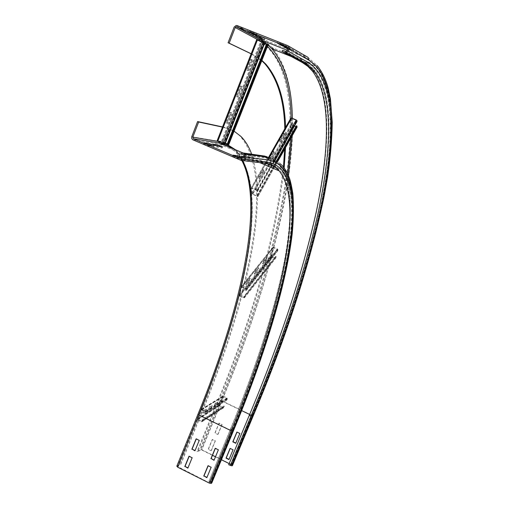 <?xml version="1.0" encoding="UTF-8"?>
<svg xmlns="http://www.w3.org/2000/svg" width="509" height="509" viewBox="0 0 509 509"><rect width="100%" height="100%" fill="white"/><g stroke="black" fill="none" stroke-linecap="round" stroke-linejoin="round"><path stroke-width="0.38" stroke-dasharray="2.54 1.91" d="M214.13 460.066L218.59 449.663L215.453 448.111M206.953 477.423L211.388 467.084L208.264 465.525M195.062 450.586L199.483 440.215L196.372 438.682M187.974 467.892L192.364 457.591L189.272 456.051M245.58 157.936L240.846 157.326L245.529 159.317L250.193 159.896L245.58 157.936L246.006 156.861L250.619 158.821L245.962 158.223L244.441 157.574M250.193 159.896L250.619 158.821M245.529 159.317L245.962 158.223M240.846 157.326L241.279 156.231M244.791 156.696L246.006 156.861M237.041 156.829L232.626 156.263L237.423 158.305L242.341 158.916L238.435 157.256M242.341 158.916L242.774 157.815M237.423 158.305L237.868 157.186M232.626 156.263L233.071 155.137M217.12 145.956L212.438 145.237L217.063 147.203L222.134 147.966L217.941 146.185M222.134 147.966L222.554 146.897M217.063 147.203L217.489 146.115M212.438 145.237L212.864 144.149M264.865 156.117C270.68 157.026 275.445 159.578 279.161 163.777C307.754 200.438 277.876 314.708 230.711 428.909L209.084 481.088L211.801 482.863M230.482 429.074L232.715 430.436C260.373 364.024 278.996 304.751 288.584 252.617C296.842 202.703 293.101 164.159 267.53 159.692L266.951 158.223L264.445 157.16C270.279 158.051 275.057 160.596 278.773 164.795C307.283 201.271 277.526 315.166 230.482 429.074L209.084 481.088M251.675 154.214C269.465 207.557 243.913 309.287 202.048 412.379L180.988 464.011L177.52 466.53L209.632 482.946L210.561 483.098L211.063 482.672L208.849 481.285M222.548 126.919L223.629 127.155C230.132 128.618 235.597 131.589 240.038 136.075C276.164 177.049 248.672 295.506 201.367 412.042L180.313 463.667L180.988 464.011M191.747 136.736L218.132 141.197C247.756 147.254 254.977 186.517 249.194 236.723C242.055 289.125 225.016 348.239 198.084 414.065L176.871 466.155L180.313 463.667M208.315 144.601L203.524 143.862L208.257 145.879L213.595 146.681L209.307 144.855M213.595 146.681L214.028 145.58M208.257 145.879L208.696 144.76M203.524 143.862L203.956 142.749M223.26 127.275L234.057 131.15M264.445 157.16L241.482 153.934M235.75 443.294L240.044 433.312L237.009 432.084M228.967 459.589L233.237 449.657L230.208 448.429M218.043 434.336L222.083 424.538L219.156 423.113L215.122 432.904L217.827 434.489L214.906 433.057L218.94 423.259L221.867 424.691L217.827 434.489M211.337 450.58L215.358 440.845L212.444 439.413L208.436 449.142L211.12 450.745L208.213 449.307L212.221 439.566L215.135 441.004L211.12 450.745M289.106 48.393L293.858 50.276L289.799 47.941L284.976 46.033L289.106 48.393L288.66 49.513L287.598 48.909M287.776 48.457L293.413 51.396L288.66 49.513M293.413 51.396L293.858 50.276M289.347 49.08L289.799 47.941M284.525 47.165L284.976 46.033M282.145 44.417L287.019 46.344L282.73 43.889L277.787 41.929L282.145 44.417L281.948 44.926M286.561 47.496L287.019 46.344M282.272 45.053L282.73 43.889M277.329 43.093L277.787 41.929M260.29 36.972L264.979 38.83L260.487 36.33L255.728 34.447L260.29 36.972L260.086 37.488M264.546 39.944L264.979 38.83M260.048 37.462L260.487 36.33M255.289 35.573L255.728 34.447M212.476 455.326L201.564 449.905L200.699 449.752L197.619 451.979L196.97 451.655L200.05 449.434L201.793 449.746L231.57 464.52L232.524 465.366M314.206 71.864C332.294 99.051 329.138 153.094 316.064 213.863C301.773 276.234 279.562 343.384 249.429 415.319L228.891 464.583L230.526 465.398L231.824 465.169L229.165 463.604M221.415 459.761L215.479 456.815M283.443 166.939C275.216 237.448 253.138 315.892 217.209 402.269L196.97 451.655M284.162 167.875C275.795 238.237 253.698 316.471 217.871 402.587L197.619 451.979M252.61 32.716L257.414 34.625L252.68 31.991L247.807 30.056L252.61 32.716L252.407 33.244M256.969 35.764L257.414 34.625M252.229 33.149L252.68 31.991M247.355 31.214L247.807 30.056M286.885 50.703L306.812 61.818L305.954 62.543L302.785 61.468L308.206 65.235L312.863 70.089L315.326 71.069C334.438 97.06 331.518 151.319 318.418 212.539C304.058 275.452 281.617 343.308 251.083 416.12L230.526 465.398M251.147 53.827L261.772 60.724M284.798 128.796L284.677 149.105M251.898 54.107L261.906 60.393M285.562 127.454L285.555 147.553M302.785 61.468L282.546 50.34M241.393 86.275L240.324 85.887L236.182 96.468L237.264 96.818L241.393 86.275L242.144 86.581L238.008 97.124L236.927 96.774L241.069 86.193L242.144 86.581M237.264 96.818L238.008 97.124M236.182 96.468L236.927 96.774M240.324 85.887L241.069 86.193M231.099 112.553L229.998 112.26L225.894 122.745L227.008 123L231.099 112.553L231.843 112.864L227.746 123.312L226.632 123.051L230.742 112.572L231.843 112.864M227.008 123L227.746 123.312M225.894 122.745L226.632 123.051M229.998 112.26L230.742 112.572M251.783 59.757L250.746 59.273L246.566 69.949L247.616 70.395L251.783 59.757L252.534 60.056L248.367 70.694L247.317 70.255L251.497 59.578L252.534 60.056M247.616 70.395L248.367 70.694M246.566 69.949L247.317 70.255M250.746 59.273L251.497 59.578M225.404 143.118L222.147 141.757L217.928 141.044L224.329 143.595L263.948 42.711L257.452 40.046L264.565 43.418M225.086 143.913L224.329 143.595M264.725 43.023L263.948 42.711M221.415 141.451L217.19 140.732L217.928 141.044L257.459 40.052L256.701 39.753L260.487 41.783L221.415 141.451L222.147 141.757L261.238 42.082L260.487 41.783L261.772 42.336L222.707 141.916L221.415 141.451M227.243 144.072L228 144.238L227.3 143.92M266.519 44.194L267.263 44.48L266.551 44.118M228.732 144.499L222.471 141.877L261.556 42.222L267.282 44.525L227.841 144.149L267.072 44.41L267.969 44.786M228 144.238L267.244 44.474L228.013 144.244M273.568 152.802L273.486 151.179L269.331 158.503L269.42 160.112L273.568 152.802L274.186 153.063L270.044 160.373L269.955 158.763L274.109 151.44L274.186 153.063M269.42 160.112L270.044 160.373M269.331 158.503L269.955 158.763M273.486 151.179L274.109 151.44M263.166 171.151L263.058 169.561L258.839 176.992L258.96 178.557L263.166 171.151L263.789 171.412L259.584 178.824L259.469 177.259L263.681 169.828L263.789 171.412M258.96 178.557L259.584 178.824M258.839 176.992L259.469 177.259M263.058 169.561L263.681 169.828M283.825 134.713L283.774 133.053L279.676 140.274L279.74 141.922L283.825 134.713L284.442 134.968L280.357 142.176L280.294 140.529L284.391 133.307L284.442 134.968M279.74 141.922L280.357 142.176M279.676 140.274L280.294 140.529M283.774 133.053L284.391 133.307M275.757 162.282L257.16 195.233L257.363 196.156L252.362 193.974L251.847 188.235L256.676 190.232L256.835 191.238L296.308 121.39L296.219 120.296L291.472 118.438L291.574 124.73L294.457 126.041M257.16 195.233L257.783 195.481L257.98 196.372L257.191 196.48L251.739 193.706L251.217 187.986L252.019 187.904L256.651 189.902L257.529 190.741L257.465 191.537L256.835 191.238M296.925 121.676L296.308 121.39M257.465 191.537L274.351 161.646M274.644 161.118L274.847 160.761M275.172 160.189L275.382 159.813M296.957 127.225L291.784 125.29L290.963 124.476L290.849 118.203L291.466 118.457L251.847 188.254L251.217 187.986L268.288 157.924M295.869 126.62L296.48 126.779L296.346 125.78M276.699 160.602L276.4 161.13M276.171 161.544L275.884 162.047M257.783 195.481L276.336 162.581M276.4 162.473L276.718 161.9M276.909 161.563L277.246 160.971M257.611 269.795L258.158 267.639L254.824 271.8L254.277 273.963L257.611 269.795L258.152 270.037L254.824 274.205L255.365 272.048L258.706 267.88L258.152 270.037M254.277 273.963L254.824 274.205M254.824 271.8L255.365 272.048M258.158 267.639L258.706 267.88M249.206 280.3L249.747 278.137L246.311 282.419L245.777 284.588L249.206 280.3L249.754 280.548L246.324 284.836L246.865 282.667L250.294 278.385L249.754 280.548M245.777 284.588L246.324 284.836M246.311 282.419L246.865 282.667M249.747 278.137L250.294 278.385M265.793 259.571L266.347 257.433L263.102 261.48L262.549 263.624L265.793 259.571L266.328 259.813L263.083 263.866L263.637 261.721L266.881 257.669L266.328 259.813M262.549 263.624L263.083 263.866M263.102 261.48L263.637 261.721M266.347 257.433L266.881 257.669M244.123 296.174L244.683 296.391L244.505 297.631L243.601 297.962L239.542 296.104L238.956 295.15L240.992 286.923L241.832 286.771L245.923 288.628L246.496 289.64L245.949 289.354L245.535 290.499L277.068 250.81L277.488 249.684L273.25 247.749L271.163 255.696L275.382 257.611L275.592 256.358L244.123 296.174L243.926 297.46L239.51 295.405L241.508 287.28L245.949 289.354L277.488 249.684L278.009 249.957L277.59 251.077L277.068 250.81M244.683 296.391L276.132 256.555L275.872 257.942L275.057 258.108L271.176 256.383L270.635 255.461L272.76 247.419L273.575 247.247L277.481 248.977L278.009 249.957L246.496 289.64L246.082 290.792L245.535 290.499M246.082 290.792L277.59 251.077M276.132 256.555L275.592 256.358M209.485 406.888L208.505 409.274L210.802 407.849L211.769 405.476L209.485 406.888L209.988 407.13L212.272 405.724L211.305 408.091L209.014 409.516L209.988 407.13M211.769 405.476L212.272 405.724M210.802 407.849L211.305 408.091M208.505 409.274L209.014 409.516M215.148 403.395L214.187 405.743L216.401 404.369L217.362 402.034L215.148 403.395L215.644 403.637L217.852 402.275L216.898 404.604L214.683 405.985L215.644 403.637M217.362 402.034L217.852 402.275M216.401 404.369L216.898 404.604M214.187 405.743L214.683 405.985M203.625 410.496L202.633 412.92L205.006 411.45L205.992 409.039L203.625 410.496L204.134 410.75L206.501 409.287L205.515 411.698L203.148 413.174L204.134 410.75M205.992 409.039L206.501 409.287M205.006 411.45L205.515 411.698M202.633 412.92L203.148 413.174M226.238 399.915L226.709 400.189L227.332 398.973L226.969 397.943L223.375 396.212L222.624 396.307L218.934 405.126L219.315 406.099L222.904 407.836L223.667 407.728L223.343 407.245L223.763 405.928L202.162 419.753L201.672 421.229L197.562 419.136L201.322 409.955L205.337 411.787L204.777 413.359L226.238 399.915L226.855 398.693L222.942 396.791L219.424 405.361L223.298 407.315L201.723 421.153L202.258 421.363L202.697 419.97L202.162 419.753M226.709 400.189L205.28 413.652L205.935 412.36L205.553 411.259L201.736 409.401L200.756 409.764L197.047 418.882L197.447 419.919L201.259 421.783L202.067 421.675L223.845 407.442L224.265 406.125L223.763 405.928M224.265 406.125L202.697 419.97M205.28 413.652L204.777 413.359M233.485 430.62L232.46 429.768L210.815 481.953M267.371 157.173C273.142 158.064 277.857 160.596 281.528 164.776C309.758 201.303 279.683 315.542 232.46 429.768L230.711 428.909M244.174 155.08L266.951 158.223C272.735 159.088 277.469 161.614 281.14 165.794C309.287 202.137 279.333 316 232.238 429.927L210.58 482.15M232.715 430.436L211.038 482.697M243.016 152.961L265.272 162.403L266.131 162.384L266.691 161.786C292.185 166.029 295.996 204.217 287.82 253.826C278.328 305.648 259.806 364.629 232.269 430.767L210.561 483.098M232.269 430.767L231.347 430.582L209.632 482.946M242.99 159.673L265.272 162.403C271.125 163.192 275.897 165.679 279.594 169.86C307.391 205.471 277.952 317.839 231.347 430.582L199.223 414.892L177.978 467.027M233.446 148.902L236.526 151.58C270.718 189.628 244.829 302.62 199.223 414.892L198.745 414.434L177.552 466.499M202.048 412.379L201.367 412.042M223.629 127.155L224.615 127.568M218.132 141.197L219.284 144.098C226.021 145.256 231.646 148.087 236.157 152.585L242.462 160.882M192.987 139.873L219.284 144.098L264.05 163.109M241.928 160.729L265.927 163.599M225.334 143.29L219.105 141.629M235.603 149.818C270.603 187.649 244.632 301.487 198.777 414.402M267.53 159.692L244.804 156.67M266.691 161.786L243.9 158.929M287.636 173.76C277.125 243.187 254.844 318.863 220.798 400.774L221.663 400.958L201.564 449.905M220.798 400.774L200.699 449.752M288.469 175.65C277.666 244.702 255.397 319.805 221.663 400.958L241.641 410.604M249.639 414.466L251.866 415.541L231.36 464.698M287.082 50.219L307.086 58.16L316.821 66.692C336.163 93.147 333.128 148.157 319.868 210.039C305.336 273.619 282.667 342.124 251.866 415.541L252.356 415.987L231.805 465.194M306.812 61.818C334.737 79.309 334.604 135.044 322.242 199.21C308.276 265.615 284.843 337.982 251.942 416.292L231.391 465.544M251.942 416.292L249.429 415.319M253.049 416.197L252.063 415.401L231.57 464.52M273.912 49.615C296.537 78.87 296.416 134.669 285.333 196.722C272.958 260.366 251.802 328.4 221.879 400.825L220.142 400.462C252.496 322.248 274.319 249.486 285.619 182.165C295.239 117.051 291.294 59.788 257.808 39.836L259.698 38.353L260.665 38.487L307.525 57.078L317.19 65.597C336.589 92.167 333.529 147.362 320.231 209.415C305.654 273.161 282.934 341.825 252.063 415.401L221.879 400.825L201.793 449.746M220.142 400.462L200.05 449.434M217.209 402.269L217.871 402.587M260.614 41.261L267.429 46.351M291.065 117.961L290.906 138.06M267.435 44.48L267.982 44.951M292.319 118.323L292.179 135.801M287.458 46.904L307.086 58.16L307.684 59.648C335.635 77.495 335.399 133.619 322.941 198.096C308.88 264.814 285.339 337.448 252.337 416.006M285.314 51.441L307.748 63.956L311.425 66.864L315.326 71.069L305.954 62.543L285.963 51.492M237.207 25.603L260.665 38.487L272.29 47.738L317.19 65.597M253.151 54.711L252.146 54.304M287.82 48.355L307.684 59.648M288.215 45.905L287.642 45.568M257.808 39.836L234.14 27.072M224.628 143.875L223.865 143.557L263.554 42.476L264.33 42.788M223.292 143.398L263.007 42.215M217.852 141.095L257.42 39.995M274.039 161.518L257.529 190.741L256.892 190.442L296.429 120.512L297.046 120.798M275.089 159.654L274.898 159.998M274.555 160.609L274.37 160.927M272.926 161.118L296.213 119.933M268.625 158.643L291.663 118.056M252.362 193.974L291.574 124.73L290.963 124.476L251.739 193.706L252.362 193.974M291.784 125.29L252.61 194.495L291.784 125.29M257.166 196.156L296.283 126.792L257.166 196.156M277.736 161.321L277.373 161.97M277.214 162.244L257.98 196.372M257.363 196.124L296.486 126.747M277.481 248.977L245.809 289.099L277.481 248.977M241.718 287.241L273.575 247.247L241.718 287.241M272.703 247.546L240.942 287.057L241.495 287.311L273.231 247.781L272.703 247.546M239.51 295.405L271.163 255.696L270.635 255.461L238.956 295.15L239.51 295.405M271.176 256.383L239.542 296.104L271.176 256.383M243.716 297.498L275.178 257.656L243.716 297.498M275.935 257.764L244.505 297.631M243.945 297.415L275.394 257.567M201.259 421.783L223.107 407.34L201.469 421.255L201.259 421.783M219.519 405.603L197.664 419.391L197.447 419.919L219.519 405.603M197.047 418.882L218.934 405.126L219.424 405.361L197.562 419.136L197.047 418.882M222.942 396.791L201.278 410.019L200.756 409.764L222.452 396.556L222.942 396.791M201.736 409.401L223.375 396.212L201.519 409.93L201.736 409.401M226.766 398.439L205.337 411.787L205.553 411.259L226.969 397.943L226.766 398.439M205.935 412.36L227.332 398.973M226.855 398.693L205.432 412.061M278.773 164.795L281.14 165.794C298.853 190.913 293.432 227.103 284.512 273.74C273.721 321.122 256.466 373.345 232.74 430.41L211.063 482.672M243.302 159.578L266.131 162.384C271.8 163.287 276.285 165.781 279.594 169.86L236.526 151.58C269.617 188.324 244.683 302.238 198.745 414.434L177.52 466.53M240.973 136.463L240.038 136.075M241.972 160.749L236.157 152.585L259.692 162.587M281.528 164.776L279.161 163.777M291.339 56.55L316.821 66.692C337.219 94.101 333.44 148.863 320.358 210.694C305.807 274.192 283.138 342.621 252.356 415.987L231.824 465.169M267.123 44.347L267.95 45.027M236.17 25.463L262.638 39.988L267.25 43.176L272.29 47.738M217.922 141.044L257.452 40.046M251.223 187.904L268.268 157.892M251.847 188.235L291.472 118.438M257.98 196.48L277.259 162.276M277.411 162.008L277.78 161.353M257.363 196.156L296.48 126.779M240.992 286.923L272.76 247.419M241.508 287.28L273.25 247.749M244.441 297.81L275.872 257.942M243.926 297.46L275.382 257.611M223.667 407.728L202.067 421.675M223.298 407.315L201.672 421.229M222.624 396.307L200.94 409.503M222.98 396.734L201.322 409.955"/><path stroke-width="0.76" d="M215.352 448.353L211.133 458.577L214.13 460.066M210.898 458.755L215.218 448.289L218.361 449.841L214.028 460.314L211.133 458.577M208.156 465.78L203.969 475.921L206.953 477.423M203.727 476.119L208.022 465.716L211.146 467.275L206.845 477.684L203.969 475.921M196.27 438.923L192.103 449.116L195.062 450.586M191.855 449.288L196.124 438.847L199.235 440.387L194.96 450.834L192.103 449.116M189.163 456.299L185.028 466.416L187.974 467.892M184.78 466.6L189.017 456.229L192.116 457.776L187.866 468.153L185.028 466.416M244.441 157.574L241.279 156.231L244.791 156.696M238.047 155.799L242.774 157.815L237.868 157.186L233.071 155.137L238.047 155.799L237.608 156.906L237.041 156.829M238.435 157.256L237.608 156.906M217.992 144.957L222.554 146.897L217.489 146.115L212.864 144.149L217.992 144.957L217.572 146.026L217.12 145.956M217.941 146.185L217.572 146.026M211.801 482.863L211.254 483.442L209.396 483.143L177.717 467.211L176.871 466.155M209.358 143.595L214.028 145.58L208.696 144.76L203.956 142.749L209.358 143.595L208.932 144.696L208.315 144.601M209.307 144.855L208.932 144.696M234.057 131.15L240.973 136.463C245.516 141.095 249.086 147.006 251.675 154.214M222.548 126.919L197.613 121.562L191.664 136.991L191.753 138.582L192.752 139.759L241.928 160.729L243.786 160.685L244.982 159.387L246.025 156.6L245.771 155.01L244.619 153.947L241.928 152.802L241.482 153.934L244.174 155.08L244.804 156.67L243.9 158.929L243.302 159.578L242.379 159.597L193.42 138.753L192.796 137.182L198.669 122.007L223.26 127.275M245.879 157.128L268.536 160.119L268.676 158.872L268.154 157.752L264.865 156.117L241.928 152.802M197.613 121.562L198.669 122.007M239.841 433.464L235.75 443.294L232.81 441.844L236.889 432.026L239.841 433.464M237.009 432.084L233.014 441.685L235.845 443.072M233.033 449.822L228.967 459.589L226.034 458.138L230.093 448.372L233.033 449.822M230.208 448.429L226.244 457.966L229.063 459.36M287.598 48.909L284.525 47.165L287.776 48.457M281.693 45.562L277.329 43.093L282.272 45.053L286.561 47.496L281.693 45.562L281.948 44.926M259.857 38.08L255.289 35.573L260.048 37.462L264.546 39.944L259.857 38.08L260.086 37.488M229.165 463.604L221.415 459.761M215.479 456.815L212.476 455.326M249.225 415.465L252.604 416.616C285.517 338.294 308.988 265.933 323.011 199.534C335.431 135.388 335.647 79.678 307.843 62.225L306.138 63.676L302.352 62.55L307.811 66.316L312.494 71.177C331.798 97.143 329.094 151.268 316.159 212.348C301.971 275.121 279.664 342.824 249.225 415.465L228.687 464.755L232.04 465.869L232.524 465.366M252.165 33.861L247.355 31.214L252.229 33.149L256.969 35.764L252.165 33.861L252.407 33.244M312.863 70.089L314.206 71.864M261.772 60.724L264.909 63.797C277.558 78.723 284.187 100.388 284.798 128.796M284.677 149.105L283.443 166.939M261.906 60.393L265.87 64.185C278.226 78.755 284.786 99.847 285.562 127.454M285.555 147.553L284.162 167.875M251.898 54.107L229.158 43.176L235.222 27.505L236.233 26.697L287.178 46.745L287.82 48.355L286.885 50.703L285.963 51.492L282.546 50.34L282.081 51.511L284.849 52.612L286.16 52.72L287.992 51.148L289.08 48.253L288.819 46.631L287.642 45.568L237.207 25.603L236.17 25.463L234.14 27.072L228.083 42.75L251.147 53.827M302.352 62.55L282.081 51.511M229.158 43.176L228.083 42.75M224.628 143.875L225.086 143.913L264.725 43.023L264.33 42.788L224.628 143.875L223.292 143.398L217.146 140.726L256.663 39.727L264.33 42.788M217.146 140.726L256.663 39.727M227.3 143.92L225.404 143.118M264.565 43.418L266.519 44.194M267.976 44.76L228.713 144.543L227.956 144.384L267.282 44.404L267.969 44.786M267.282 44.404L266.551 44.118L227.243 144.072L227.956 144.384M268.288 157.924L290.862 118.12L291.663 118.056L296.213 119.933L297.046 120.798L296.925 121.676L275.382 159.813M274.351 161.646L274.644 161.118M274.847 160.761L275.172 160.189M294.457 126.041L295.869 126.62M277.246 160.971L296.963 126.003L296.957 127.225M296.963 126.003L296.346 125.78L276.699 160.602M276.4 161.13L276.171 161.544M276.718 161.9L276.909 161.563M268.536 160.119C294.017 164.547 297.682 203.066 289.379 252.967C279.74 305.088 261.092 364.361 233.421 430.779L233.485 430.62M233.421 430.779L211.725 483.047M198.084 414.065L198.981 415.045L177.717 467.211M242.462 160.882C266.398 206.482 241.54 310.223 198.981 415.045L231.118 430.748L209.396 483.143M265.927 163.599C271.303 164.528 275.732 166.952 279.206 170.878C306.914 206.304 277.602 318.297 231.118 430.748L232.976 431.11L211.254 483.442M264.05 163.109L266.576 163.408L267.696 162.212C293.101 166.418 296.836 204.58 288.616 254.176C279.072 305.992 260.525 364.966 232.976 431.11M219.105 141.629L219.684 143.061C224.959 143.964 229.546 145.911 233.446 148.902M193.42 138.753L219.684 143.061L243.016 152.961M225.334 143.29L235.603 149.818M244.619 153.947L267.371 157.173M244.982 159.387L267.696 162.212M242.99 159.673L242.379 159.597M219.042 141.597L192.796 137.182M241.641 410.604L249.639 414.466M284.849 52.612L306.545 64.522L311.031 67.945L314.95 72.163C334.006 98.033 331.111 152.108 318.055 213.163C303.739 275.91 281.35 343.607 250.886 416.267L230.316 465.57M252.604 416.616L232.04 465.869M288.215 45.905L307.958 57.313L308.804 58.529L308.715 60.062C336.544 77.858 336.226 133.962 323.711 198.421C309.587 265.125 286.02 337.766 252.998 416.324L232.46 465.519M235.222 27.505L260.614 41.261M267.429 46.351C282.743 61.945 290.626 85.811 291.065 117.961M290.906 138.06L287.636 173.76M258.814 40.236L260.245 39.562L267.435 44.48M267.982 44.951L271.94 48.826C285.199 64.897 291.988 88.063 292.319 118.323M292.179 135.801L288.469 175.65M236.755 26.767L260.245 39.562L287.082 50.219M272.29 47.738L273.912 49.615M307.843 62.225L287.992 51.148M308.715 60.062L288.927 48.8M263.007 42.215L223.292 143.398M257.42 39.995L217.852 141.095M297.046 120.798L275.089 159.654M274.898 159.998L274.555 160.609M274.37 160.927L274.039 161.518M296.213 119.933L274.046 159.132M273.918 159.355L273.505 160.093M273.39 160.297L272.926 161.118M291.663 118.056L268.625 158.643M297.097 126.97L277.736 161.321M281.528 164.776C284.836 168.371 287.432 172.729 289.316 177.851C290.346 180.491 291.511 185.683 292.809 193.42C293.82 205.534 293.617 219.023 292.191 233.892C285.746 287.604 263.764 357.363 233.466 430.729L211.776 482.99M198.001 414.167L176.801 466.225M198.02 414.122C240.757 309.688 264.845 204.79 241.972 160.749M243.786 160.685L266.576 163.408C272.08 164.413 276.292 166.901 279.206 170.878L259.692 162.587M317.19 65.597C322.114 71.788 325.773 79.258 328.178 88.006L330.436 98.886L332.224 122.351C331.957 139.485 330.392 157.854 327.535 177.463C314.715 249.264 289.882 328.871 253.037 416.286L232.498 465.468M236.233 26.697L259.755 39.498L267.123 44.347M267.95 45.027L271.94 48.826L291.339 56.55M286.16 52.72L306.138 63.676L314.95 72.163L312.494 71.177M265.87 64.185L264.909 63.797M228.783 144.556L268.039 44.798M268.268 157.892L290.862 118.12M277.78 161.353L297.084 127.091"/></g></svg>
